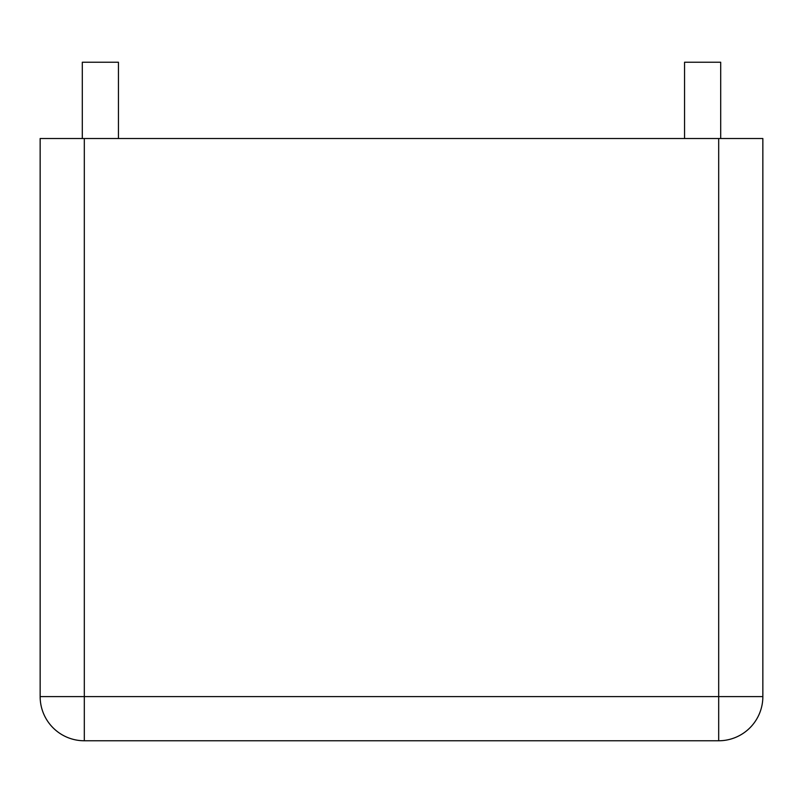 <?xml version="1.0" encoding="UTF-8"?>
<svg xmlns="http://www.w3.org/2000/svg" width="803" height="803" viewBox="0 0 803 803"><rect width="100%" height="100%" fill="white"/><g stroke="black" fill="none" stroke-linecap="round" stroke-linejoin="round"><path stroke-width="1.2" d="M84.315 138.517L40.15 138.517L40.15 696.602A44.165 44.165 0 0 0 84.315 740.767A44.165 44.165 0 0 1 40.15 696.602L84.315 696.602L84.315 138.517L718.685 138.517L718.685 696.602L84.315 696.602L84.315 740.767L718.685 740.767A44.165 44.165 0 0 0 762.85 696.602L718.685 696.602L718.685 740.767A44.165 44.165 0 0 0 762.85 696.602L762.85 138.517L718.685 138.517M762.85 138.517L762.85 696.602A44.165 44.165 0 0 1 718.685 740.767A44.165 44.165 0 0 0 762.85 696.602M118.442 138.517L118.442 62.232L82.307 62.232L82.307 138.517M720.692 138.517L720.692 62.232L684.557 62.232L684.557 138.517"/></g></svg>
